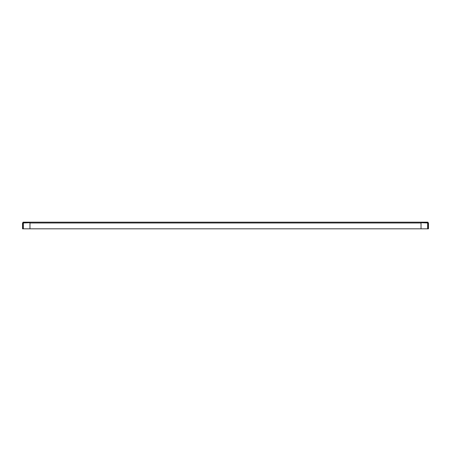 <?xml version="1.0" encoding="UTF-8"?>
<svg xmlns="http://www.w3.org/2000/svg" width="451" height="451" viewBox="0 0 451 451"><rect width="100%" height="100%" fill="white"/><g stroke="black" fill="none" stroke-linecap="round" stroke-linejoin="round"><path stroke-width="0.68" d="M29.975 222.185L23.08 222.185L23.08 222.715L29.975 222.715L29.975 222.185L427.92 222.185L427.92 222.715L421.025 222.715L421.025 222.185M421.025 222.715L428.45 222.98L427.655 222.185M428.45 222.98L428.45 228.815L427.92 228.815L427.92 222.98M428.45 226.165L427.92 226.165M23.345 222.185L22.55 222.98L29.975 222.715M22.55 222.98L22.55 228.815L23.08 228.815L23.08 222.98M22.55 226.165L23.08 226.165M29.975 222.98L29.975 228.815L421.025 228.815L421.025 222.98L29.975 222.98M427.655 222.98L427.655 228.815L421.025 228.815M29.975 228.815L23.345 228.815L23.345 222.98"/></g></svg>
